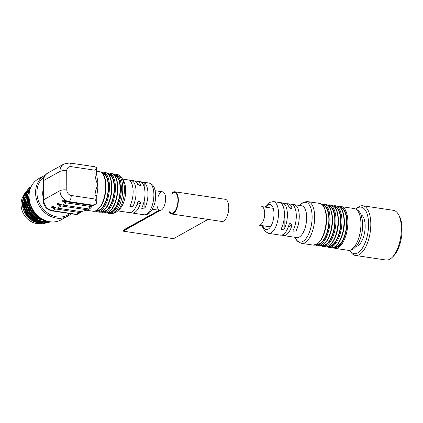 <?xml version="1.0" encoding="UTF-8"?>
<svg xmlns="http://www.w3.org/2000/svg" width="423" height="423" viewBox="0 0 423 423"><rect width="100%" height="100%" fill="white"/><g stroke="black" fill="none" stroke-linecap="round" stroke-linejoin="round"><path stroke-width="0.63" d="M156.959 204.743A9.375 4.172 -81.5 0 0 159.883 210.374A9.375 4.172 -81.5 0 0 164.166 206.223A9.375 4.172 -81.5 0 0 162.649 191.825A9.375 4.172 -81.5 0 0 158.213 196.346M355.452 255.46L386.009 260.018A25.116 11.167 -81.5 0 0 391.978 257.559L393.311 256.285A23.445 10.422 -81.5 0 0 401.506 236.933A23.445 10.422 -81.5 0 0 399.317 216.031L398.413 214.429A25.116 11.167 -81.5 0 0 393.416 210.331L362.86 205.774A25.116 11.167 98.5 0 1 367.719 242.289A25.116 11.167 98.5 0 1 355.452 255.46A25.116 11.167 98.5 0 1 350.678 251.748L349.816 250.321A23.524 10.459 98.5 0 0 365.694 241.327A23.524 10.459 98.5 0 0 367.296 214.53A23.524 10.459 98.5 0 0 355.976 209.047L357.213 207.936A25.116 11.167 98.5 0 1 362.86 205.774M391.978 257.559A25.116 11.167 -81.5 0 0 400.761 236.822A25.116 11.167 -81.5 0 0 398.413 214.429M360.978 214.694A16.159 7.186 98.5 0 1 363.183 237.906A16.159 7.186 98.5 0 1 356.251 246.376M282.072 235.014A16.074 7.149 98.5 0 0 283.5 235.585A16.074 7.149 98.5 0 0 292.066 224.893L290.173 223L289.11 224.449A16.074 7.149 -81.5 0 1 280.544 235.146L268.668 233.374L264.925 231.312L262.715 227.299L262.276 225.649M286.709 203.918A16.074 7.149 -81.5 0 1 288.243 203.786A16.074 7.149 -81.5 0 1 292.002 207.587L291.727 208.597L289.052 207.148A16.074 7.149 98.5 0 0 285.287 203.347L273.411 201.575A16.074 7.149 98.5 0 1 278.498 213.308A16.074 7.149 98.5 0 1 268.668 233.374M284.113 210.025L284.092 203.743C282.125 202.913 281.136 202.765 281.126 203.299A16.074 7.149 -81.5 0 1 284.43 214.191A16.074 7.149 -81.5 0 1 281.216 228.732L281.02 229.435L284.182 229.171L284.145 218.696M295.984 211.796L295.957 205.515C293.996 204.684 293.007 204.536 292.991 205.07A16.074 7.149 -81.5 0 1 296.301 215.963A16.074 7.149 -81.5 0 1 293.081 230.503L292.89 231.201L296.047 230.942L296.01 220.468M284.092 203.743A16.074 7.149 98.5 0 1 287.397 214.635A16.074 7.149 98.5 0 1 284.182 229.171M295.957 205.515A16.074 7.149 98.5 0 1 299.267 216.407A16.074 7.149 98.5 0 1 296.047 230.942M288.243 203.786L301.599 205.779A16.074 7.149 98.5 0 1 306.686 217.512A16.074 7.149 98.5 0 1 296.856 237.578L283.5 235.585M334.762 246.953A19.759 8.788 -81.5 0 0 346.664 222.265A19.759 8.788 -81.5 0 0 340.594 207.878M328.83 246.064A19.759 8.788 -81.5 0 0 340.732 221.377A19.759 8.788 -81.5 0 0 334.662 206.99M328.724 206.107A19.759 8.788 98.5 0 1 334.794 220.494A19.759 8.788 98.5 0 1 322.897 245.181M316.964 244.298A19.759 8.788 -81.5 0 0 328.385 226.03A19.759 8.788 -81.5 0 0 322.791 205.218M159.185 210.268L123.114 230.223L123.119 230.863L160.1 210.405M172.24 193.258A10.718 4.764 98.5 0 1 174.72 192.269A10.718 4.764 98.5 0 1 177.85 203.574A10.718 4.764 98.5 0 1 171.558 213.472A10.718 4.764 98.5 0 1 169.475 211.807M172.563 193.306A10.379 4.616 98.5 0 1 174.673 192.602A10.379 4.616 98.5 0 1 177.702 203.553A10.379 4.616 98.5 0 1 171.606 213.139A10.379 4.616 98.5 0 1 169.797 211.854M159.297 210.289L123.119 230.509L123.119 231.148L160.201 210.421M208.01 219.415L173.557 238.672L123.119 231.148M171.812 193.195A11.22 4.986 98.5 0 1 174.794 191.772A11.22 4.986 98.5 0 1 178.072 203.606A11.22 4.986 98.5 0 1 171.484 213.969A11.22 4.986 98.5 0 1 169.047 211.743M174.794 191.772L225.226 199.296A11.22 4.986 98.5 0 1 228.51 211.13A11.22 4.986 98.5 0 1 221.916 221.488L171.484 213.969M172.092 193.232A10.882 4.838 98.5 0 1 174.747 192.105A10.882 4.838 98.5 0 1 177.924 203.585A10.882 4.838 98.5 0 1 171.532 213.636A10.882 4.838 98.5 0 1 169.327 211.78M55.572 207.667L51.294 207.027A10.046 8.513 60.8 0 0 55.736 208.973L79.471 212.515A3.347 2.839 60.8 0 0 81.094 212.23L76.78 214.588L51.87 210.871C46.493 209.554 43.574 206.08 43.125 200.449A5.023 1.459 -0.2 0 1 43.696 199.767L60.008 190.651A5.023 1.459 -0.2 0 1 66.786 190.017L66.723 170.792A5.023 4.256 -119.2 0 1 71.154 166.646L94.889 170.189L94.9 173.98C95.238 177.755 96.238 181.446 97.903 185.047A20.093 8.936 -81.5 0 0 97.121 177.877L96.698 174.836L96.65 167.54L94.889 170.189M77.076 214.398L52.632 210.707A5.023 2.231 98.5 0 1 51.87 210.871M66.443 201.591L62.165 200.951L63.72 200.084A10.046 8.513 -119.2 0 0 68.166 202.025L68.944 201.591A10.046 8.513 -119.2 0 1 60.008 190.651L59.939 171.431A10.046 8.513 -119.2 0 1 63.942 163.987L47.63 173.102A10.046 8.513 -119.2 0 0 43.627 180.547L43.696 199.767A10.046 8.513 -119.2 0 0 52.632 210.707L55.736 208.973M51.294 207.027L52.849 206.16A10.046 8.513 -119.2 0 0 57.29 208.105L61.176 205.932A10.046 8.513 -119.2 0 1 56.73 203.992L58.284 203.119A10.046 8.513 60.8 0 0 62.726 205.065L66.612 202.897A10.046 8.513 60.8 0 1 62.165 200.951M92.288 205.985L90.39 206.44L88.772 208.951L62.726 205.065M90.39 206.44L66.612 202.897M57.29 208.105L81.068 211.653L87.873 209.85A20.093 8.936 -81.5 0 0 89.427 208.983L88.772 208.951M89.427 208.983A20.093 8.936 -81.5 0 0 92.151 206.117L92.288 205.99M95.038 204.436L93.52 205.287A3.347 2.839 -119.2 0 1 91.897 205.567L68.166 202.025M66.786 190.017A5.023 4.256 -119.2 0 0 71.254 195.484A5.023 2.231 -81.5 0 1 68.944 201.591L92.674 205.134L95.36 204.267L96.777 203.172L96.772 196.087A3.347 0.973 -0.2 0 0 94.974 195.23C95.286 191.556 96.264 188.161 97.903 185.047A20.093 8.936 -81.5 0 1 97.004 193.93L96.772 196.087M87.217 209.819L61.176 205.932M81.094 212.23A3.347 2.839 60.8 0 0 81.776 211.664M81.068 211.653L87.244 210.046A20.093 8.936 -81.5 0 0 87.873 209.85L87.873 208.814M135.408 181.356A16.074 7.149 98.5 0 1 136.946 181.218A16.074 7.149 98.5 0 1 140.6 184.761L138.982 185.665M122.501 179.066L133.975 180.774A16.074 7.149 -81.5 0 1 137.628 184.317L140.346 185.766L140.6 184.761M117.287 211.315L119.704 209.01A16.074 7.149 -81.5 0 0 125.324 195.738A16.074 7.149 -81.5 0 0 123.823 181.404L122.184 178.495A19.114 8.497 98.5 0 1 123.965 195.537A19.114 8.497 98.5 0 1 117.287 211.315L115.151 212.912L110.498 213.842L109.06 213.626A20.093 8.936 -81.5 0 0 120.862 195.072A20.093 8.936 -81.5 0 0 114.987 173.879L112.994 174.017M144.856 196.521L144.899 208.063L141.737 208.349L141.932 207.619A16.074 7.149 98.5 0 0 141.842 182.636L141.652 182.392M141.842 182.636C141.848 182.038 142.837 182.181 144.809 183.08L144.835 190.435M144.899 208.063A16.074 7.149 -81.5 0 0 144.809 183.08M132.991 194.749L133.028 206.292L129.872 206.583L130.062 205.853A16.074 7.149 98.5 0 0 129.977 180.87L129.782 180.621M129.977 180.87C129.977 180.267 130.966 180.415 132.944 181.308L132.97 188.663M133.028 206.292A16.074 7.149 -81.5 0 0 132.944 181.308M130.77 212.441A16.074 7.149 -81.5 0 0 132.203 213.018A16.074 7.149 -81.5 0 0 140.663 202.707L138.781 200.793L137.692 202.263A16.074 7.149 98.5 0 1 129.232 212.573L117.758 210.866M96.893 210.458A18.755 8.338 -81.5 0 0 107.812 193.126A18.755 8.338 -81.5 0 0 102.429 173.361M102.826 211.341A18.755 8.338 -81.5 0 0 113.745 194.009A18.755 8.338 -81.5 0 0 108.362 174.25M108.764 212.23A18.755 8.338 -81.5 0 0 119.677 194.897A18.755 8.338 -81.5 0 0 114.295 175.133M96.777 203.172L94.99 199.027L71.254 195.484M96.65 167.54L94.477 166.694L69.568 162.982A5.023 2.231 98.5 0 1 71.154 166.646M94.9 173.98A3.347 0.973 -0.2 0 1 96.698 174.836M61.007 204.626L56.73 203.992M273.242 208.322L261.747 206.609A9.375 4.172 98.5 0 1 264.486 216.497A9.375 4.172 98.5 0 1 258.976 225.158L270.477 226.871M29.8 190.276A17.75 15.038 60.8 0 0 24.677 207.614A17.75 15.038 60.8 0 0 38.292 221.652M39.968 222.212L33.977 220.103L27.141 213.721L23.714 204.97L23.519 202.532A18.279 15.487 60.8 0 0 39.984 222.487L41.634 222.604M32.915 219.151A15.905 13.478 60.8 0 0 35.754 220.457A15.905 13.478 60.8 0 1 31.968 218.548A15.905 13.478 60.8 0 0 32.915 219.151M39.27 221.171A15.905 13.478 60.8 0 0 44.753 220.288A15.905 13.478 60.8 0 1 39.27 221.171M27.966 193.776A15.905 13.478 60.8 0 0 27.463 194.3A15.905 13.478 60.8 0 1 27.966 193.776M26.036 196.23A15.905 13.478 60.8 0 0 24.09 204.452A15.905 13.478 60.8 0 1 26.036 196.23M43.109 196.917A15.905 13.478 -119.2 0 1 43.088 189.827M71.069 213.737A23.445 19.86 -119.2 0 1 67.775 216.142L61.25 219.786A23.445 19.86 -119.2 0 1 32.481 209.015A23.445 19.86 -119.2 0 1 38.377 178.86L44.901 175.217A23.445 19.86 -119.2 0 1 45.303 174.995M67.775 216.142A23.445 19.86 -119.2 0 1 39.001 205.367A23.445 19.86 -119.2 0 1 44.901 175.217M69.906 213.562A22.44 19.009 -119.2 0 1 41.745 207.117A22.44 19.009 -119.2 0 1 43.955 177.078M50.511 221.837L42.966 222.926L35.421 220.483L27.918 213.462L24.164 203.833L25.137 194.199L31.064 186.807L29.176 187.918L23.778 194.955L22.805 204.589L26.559 214.218L34.057 221.24L42.527 223.746L50.538 221.938M31.053 186.829L25.332 194.088L24.36 203.722L28.108 213.351L35.611 220.372L43.014 222.805L50.453 221.826M30.816 187.357L26.538 194.22L25.914 202.855L29.663 212.483L37.166 219.505L43.215 221.742L49.528 221.694M30.176 189.018L27.638 195.125L27.469 201.988L31.217 211.616L38.72 218.638L47.122 221.139M29.081 194.834L29.018 201.115L32.761 210.728L40.243 217.75M30.25 187.241L28.981 188.029L23.582 195.066L22.615 204.7L26.363 214.329L33.866 221.351L42.358 223.857L50.633 221.885M30.863 187.246L26.4 194.157L25.718 202.961L29.467 212.589L36.97 219.616L43.215 221.885L49.703 221.721M30.287 188.7L27.5 194.961L27.273 202.094L31.022 211.722L38.525 218.744L47.561 221.266M29.192 193.501L28.827 201.226L32.576 210.855L40.079 217.877L41.66 218.691M29.504 190.345A17.75 15.038 60.8 0 0 22.911 207.635A17.75 15.038 60.8 0 0 36.738 222.519M26.882 193.232L24.883 204.32L28.304 213.07L35.141 219.452L41.158 221.567L47.355 221.208M28.436 192.365L26.438 203.447L29.859 212.203L36.695 218.585L46.144 220.827M29.277 192.83L27.987 202.58L31.413 211.336L38.25 217.718L43.453 219.69M26.379 194.754L25.269 204.103L28.695 212.854L35.532 219.236L41.221 221.298L46.821 221.329M27.934 193.882L26.823 203.23L30.25 211.986L37.087 218.368L45.658 220.653M29.155 193.856L28.378 202.363L31.799 211.119L38.636 217.501L42.342 219.098M27.77 191.508A17.581 14.895 60.8 0 0 25.47 193.248A17.581 14.895 60.8 0 0 23.159 213.123A17.581 14.895 60.8 0 0 40.624 223.566M292.066 224.893L288.29 226.998M292.002 207.587L290.374 208.502M301.795 243.394A21.097 9.38 -81.5 0 0 314.183 223.91A21.097 9.38 -81.5 0 0 308.018 201.66C304.835 201.618 302.493 202.495 300.991 204.288A20.119 8.946 98.5 0 1 312.137 216.999A20.119 8.946 98.5 0 1 306.162 238.387A20.119 8.946 98.5 0 1 295.841 238.831C296.756 240.983 298.738 242.506 301.795 243.394L313.321 245.113A21.097 9.38 -81.5 0 0 325.71 225.628A21.097 9.38 -81.5 0 0 319.545 203.378L308.018 201.66M333.113 247.651L334.979 248.343L348.034 250.289A21.097 9.38 -81.5 0 0 360.422 230.805A21.097 9.38 -81.5 0 0 354.257 208.555L341.202 206.609L339.214 206.725M334.979 248.343A21.097 9.38 -81.5 0 0 347.368 228.859A21.097 9.38 -81.5 0 0 341.202 206.609M317.176 245.689L319.254 245.996A21.097 9.38 -81.5 0 0 331.648 226.517A21.097 9.38 -81.5 0 0 325.483 204.261L323.405 203.955A21.097 9.38 98.5 0 1 330.077 219.352A21.097 9.38 98.5 0 1 317.176 245.689L315.309 244.996M333.795 247.429A20.426 9.084 -81.5 0 0 346.485 228.727A20.426 9.084 -81.5 0 0 339.806 207.138M327.862 246.54A20.426 9.084 -81.5 0 0 340.547 227.844A20.426 9.084 -81.5 0 0 333.869 206.255M335.27 205.721L337.348 206.033A21.097 9.38 98.5 0 1 344.021 221.43A21.097 9.38 98.5 0 1 331.124 247.767L329.046 247.46A21.097 9.38 -81.5 0 0 341.435 227.976A21.097 9.38 -81.5 0 0 335.27 205.721L333.282 205.842M327.936 205.372A20.426 9.084 98.5 0 1 335.106 220.32A20.426 9.084 98.5 0 1 321.929 245.657M331.415 205.15C335.878 206.361 338.22 211.553 338.448 220.716C338.691 233.898 331.674 248.338 325.187 246.884A21.097 9.38 98.5 0 0 338.088 220.547A21.097 9.38 98.5 0 0 331.415 205.15L329.337 204.838A21.097 9.38 98.5 0 1 336.01 220.235A21.097 9.38 98.5 0 1 323.114 246.572L321.242 245.879M265.676 207.191A12.727 5.658 98.5 0 1 273.977 213.731A12.727 5.658 98.5 0 1 269.567 228.018A12.727 5.658 98.5 0 1 262.91 225.739M322.003 204.483A20.426 9.084 98.5 0 1 329.173 219.437A20.426 9.084 98.5 0 1 315.997 244.769M66.723 170.792A5.023 1.459 -0.2 0 0 59.939 171.431L43.627 180.547A5.023 1.459 179.8 0 0 43.056 181.229L43.125 200.449M92.674 205.134L91.897 205.567M79.471 212.515L76.367 214.25M132.203 213.018L144.063 214.789A16.074 7.149 -81.5 0 0 153.507 199.942A16.074 7.149 -81.5 0 0 148.811 182.99L136.946 181.218M109.055 172.996L111.133 173.308A20.093 8.936 98.5 0 1 117.372 191.207A20.093 8.936 98.5 0 1 108.235 212.404A20.093 8.936 98.5 0 1 105.2 213.055L103.122 212.743A20.093 8.936 -81.5 0 0 114.924 194.189A20.093 8.936 -81.5 0 0 109.055 172.996L107.061 173.134M103.122 172.113L105.195 172.42A20.093 8.936 98.5 0 1 111.434 190.324A20.093 8.936 98.5 0 1 102.297 211.516A20.093 8.936 98.5 0 1 99.268 212.166L97.19 211.86A20.093 8.936 -81.5 0 0 108.991 193.3A20.093 8.936 -81.5 0 0 103.122 172.113L101.129 172.246M96.682 171.151L99.262 171.537A20.093 8.936 98.5 0 1 105.501 189.435A20.093 8.936 98.5 0 1 96.365 210.633A20.093 8.936 98.5 0 1 93.335 211.283L86.419 210.252M94.974 195.23L94.99 199.027M95.968 210.924A19.421 8.634 -81.5 0 0 108.103 193.168A19.421 8.634 -81.5 0 0 101.679 172.647M101.906 211.812A19.421 8.634 -81.5 0 0 114.036 194.057A19.421 8.634 -81.5 0 0 107.616 173.53M107.839 212.695A19.421 8.634 -81.5 0 0 119.973 194.94A19.421 8.634 -81.5 0 0 113.549 174.419M114.987 173.879L116.431 174.096A20.093 8.936 98.5 0 1 122.67 191.994A20.093 8.936 98.5 0 1 113.533 213.192A20.093 8.936 98.5 0 1 110.498 213.842M140.663 202.707L136.819 204.854M155.204 190.715L162.649 191.825M152.433 209.263L159.883 210.374M361.448 214.958L361.062 214.905M356.779 246.26L356.393 246.202M325.187 246.884L323.114 246.572M294.974 237.298L295.841 238.831M299.722 205.499L300.991 204.288M313.321 245.113L317.842 243.701L321.3 239.709C323.621 235.918 325.213 231.249 326.075 225.708C326.879 220.134 326.72 215.185 325.604 210.871L324.118 207.085C322.897 204.912 321.374 203.68 319.545 203.378M337.348 206.033C341.81 207.249 344.153 212.436 344.38 221.599C344.629 234.781 337.607 249.221 331.124 247.767M327.175 246.768L329.046 247.46M327.349 204.954L329.337 204.838M319.254 245.996L323.775 244.589L327.238 240.592C329.554 236.801 331.146 232.137 332.013 226.591C332.811 221.018 332.652 216.074 331.537 211.754L330.051 207.968C328.83 205.8 327.307 204.563 325.483 204.261M321.417 204.071L323.405 203.955M348.034 250.289C351.682 250.559 353.48 248.914 353.797 248.713L356.785 245.7C358.625 243.193 360.068 240.084 361.126 236.372C362.59 231.085 363.045 225.908 362.495 220.838L361.274 215.455C360.063 211.712 357.726 209.406 354.257 208.555M265.047 207.101L265.961 205.626L269.208 202.464L273.411 201.575M175.556 192.396L174.72 192.269M172.394 213.594L171.558 213.472M69.568 162.982L63.942 163.987M43.056 181.229C42.697 178.48 44.219 175.772 47.63 173.102M116.431 174.096C119.455 175.016 121.375 176.481 122.184 178.495M99.262 171.537C101.938 172.045 103.868 174.429 105.047 178.686C107.278 186.4 105.359 199.365 100.954 206.133L96.693 210.575L93.335 211.283M109.06 213.626L107.193 212.917M111.133 173.308C113.803 173.816 115.733 176.201 116.917 180.457C119.143 188.166 117.224 201.137 112.819 207.905L108.558 212.346L105.2 213.055M103.122 212.743L101.261 212.034M105.195 172.42C107.87 172.928 109.8 175.312 110.985 179.574C113.211 187.283 111.291 200.248 106.887 207.021L102.625 211.463L99.268 212.166M97.19 211.86L95.328 211.146M144.063 214.789C147.585 214.995 149.139 213.266 149.303 213.176L151.534 210.717L154.252 204.965C155.484 200.978 155.923 197.002 155.558 193.031L154.755 189.039C153.803 185.739 151.82 183.725 148.811 182.99"/></g></svg>
